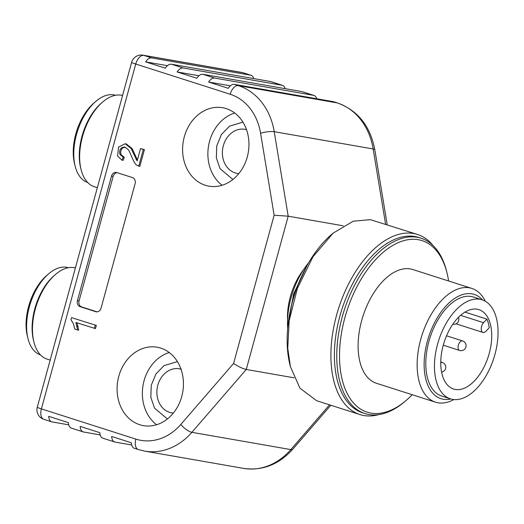<?xml version="1.0" encoding="UTF-8"?>
<svg xmlns="http://www.w3.org/2000/svg" width="524" height="524" viewBox="0 0 524 524"><rect width="100%" height="100%" fill="white"/><g stroke="black" fill="none" stroke-linecap="round" stroke-linejoin="round"><path stroke-width="0.79" d="M151.724 57.922L250.649 75.207L242.776 72.685L143.851 55.4L151.724 57.922A9.949 5.541 107.7 0 0 145.652 61.878L165.329 68.179A9.949 5.541 -72.3 0 1 171.4 64.216L183.21 67.996L282.135 85.281L270.325 81.502L171.4 64.216M301.811 91.576L202.886 74.297L214.689 78.069L313.621 95.355L301.811 91.576A9.949 5.541 -72.3 0 1 302.224 91.68L314.033 95.46A9.949 5.541 107.7 0 0 313.621 95.355M131.694 444.987L115.11 442.092A9.949 5.541 107.7 0 1 114.697 441.987L102.887 438.215A9.949 5.541 -72.3 0 1 99.855 432.693L80.172 426.392A9.949 5.541 107.7 0 0 83.211 431.914A9.949 5.541 107.7 0 0 83.624 432.018L100.208 434.913M222.104 185.26A39.804 32.96 99.9 0 1 208.591 145.679A39.804 32.96 99.9 0 1 234.726 113.027M156.591 424.748A39.804 32.96 99.9 0 1 143.072 385.166A39.804 32.96 99.9 0 1 169.213 352.514M385.599 224.259L373.154 148.973A64.688 53.566 -80.1 0 0 337.233 102.914L333.297 101.656L234.372 84.371L238.309 85.628A64.688 53.566 99.9 0 1 274.222 131.688L288.193 216.189L274.137 215.226L260.585 133.24A54.732 45.319 -80.1 0 0 230.193 94.248L135.736 64.02L41.389 408.884L135.847 439.105A54.732 45.319 -80.1 0 0 180.826 424.44L233.586 363.466C238.269 366.577 242.501 368.575 246.267 369.459L191.882 432.313A64.688 53.566 99.9 0 1 144.624 451.099L243.549 468.384A64.688 53.566 -80.1 0 0 290.807 449.599L191.882 432.313A9.949 3.282 41 0 1 180.826 424.44M343.259 225.811L288.193 216.189L246.267 369.459L294.108 377.824M287.538 320.079A47.769 26.606 -72.3 0 1 290.309 296.859A47.769 26.606 -72.3 0 1 303.756 269.388M68.723 424.84L52.138 421.938A9.949 5.541 107.7 0 1 51.725 421.84L43.852 419.318A9.949 5.541 107.7 0 1 41.389 408.884A9.949 0.629 -164.7 0 1 37.289 407.214L131.629 62.356A9.949 0.629 15.3 0 0 135.736 64.02A9.949 5.541 107.7 0 1 143.851 55.4A9.949 8.24 99.9 0 0 142.941 55.177A9.949 9.949 0 0 0 131.629 62.356M125.203 143.74L131.092 148.482L137.137 160.966L140.53 148.541L143.321 149.432L138.736 166.173L136.823 165.171C133.797 163.894 130.607 152.68 128.308 149.72L124.633 147.002L121.948 147.539C119.682 149.438 119.066 151.796 120.088 154.606L123.199 157.089L122.02 160.187L117.612 156.087L118.529 147.093L125.203 143.74L126.304 143.93L132.186 148.672L137.399 159.99M140.53 148.541L144.414 149.622L139.836 166.37L138.736 166.173M125.184 147.139L123.042 147.735C120.782 149.635 120.166 151.986 121.188 154.796L124.293 157.279L123.12 160.377L122.02 160.187M77.624 330.002L74.821 329.105L73.34 323.537L70.956 319.692L71.519 317.629L96.331 325.404L95.453 328.6L75.882 322.496L77.624 330.002L78.724 330.192L76.982 322.686M132.487 177.584A4.978 4.12 99.9 0 1 135.113 183.629L101.047 308.164A4.978 4.12 99.9 0 1 96.252 311.806A4.978 4.12 99.9 0 1 95.8 311.695L80.054 306.658A4.978 4.12 99.9 0 1 77.434 300.606L111.501 176.077A4.978 4.12 99.9 0 1 116.289 172.435A4.978 4.12 99.9 0 1 116.747 172.547L132.487 177.584M205.297 185.254A39.804 32.96 99.9 0 1 183.747 139.05A39.804 32.96 99.9 0 1 222.628 107.721A39.804 32.96 99.9 0 1 248.245 152.608A39.804 32.96 99.9 0 1 208.925 186.144A39.804 32.96 99.9 0 1 205.297 185.254M139.777 424.741A39.804 32.96 99.9 0 1 118.234 378.538A39.804 32.96 99.9 0 1 157.115 347.209A39.804 32.96 99.9 0 1 182.732 392.096A39.804 32.96 99.9 0 1 143.412 425.632A39.804 32.96 99.9 0 1 139.777 424.741M97.038 311.852L81.705 306.946A4.978 4.12 99.9 0 1 79.078 300.894L113.151 176.365A4.978 4.12 99.9 0 1 117.153 172.678M253.74 78.607A9.949 5.541 107.7 0 0 251.062 75.305A9.949 5.541 107.7 0 0 250.649 75.207M270.325 81.502A9.949 5.541 -72.3 0 1 270.738 81.606L282.547 85.379A9.949 5.541 107.7 0 0 282.135 85.281M285.226 88.68A9.949 5.541 107.7 0 0 282.547 85.379M316.712 98.754A9.949 5.541 107.7 0 0 314.033 95.46M333.297 101.656A9.949 5.541 -72.3 0 1 333.709 101.754L337.646 103.012A9.949 5.541 107.7 0 0 337.233 102.914L238.309 85.628A9.949 5.541 107.7 0 0 230.193 94.248M214.689 78.069A9.949 5.541 107.7 0 0 208.624 82.032L228.3 88.327A9.949 5.541 -72.3 0 1 234.372 84.371M183.21 67.996A9.949 5.541 107.7 0 0 177.138 71.958L196.814 78.253A9.949 5.541 -72.3 0 1 202.886 74.297M135.847 439.105A9.949 5.541 107.7 0 0 138.31 449.546L134.373 448.289A9.949 5.541 -72.3 0 1 131.341 442.767L111.658 436.472A9.949 5.541 107.7 0 0 114.697 441.987M83.211 431.914L71.402 428.134A9.949 5.541 -72.3 0 1 68.369 422.619L48.686 416.318A9.949 5.541 107.7 0 0 51.725 421.84M230.403 85.838L208.624 82.032M198.917 75.757L177.138 71.958M167.431 65.683L145.652 61.878M71.519 317.629L96.331 325.404M95.23 325.214L94.353 328.41M143.321 149.432L144.414 149.622M123.199 157.089L124.293 157.279M483.56 322.699A5.725 3.19 107.7 0 0 481.242 328.378A5.725 3.19 107.7 0 0 482.984 332.432A5.725 3.19 107.7 0 0 485.899 331.266L489.259 327.703A41.671 23.213 -72.3 0 0 486.914 319.129L483.56 322.699L460.603 315.35M464.985 312.114L486.914 319.129M489.265 353.346A41.671 23.213 107.7 0 0 478.949 309.638A41.671 23.213 107.7 0 0 444.142 342.251A41.671 23.213 107.7 0 0 453.548 389.018A41.671 23.213 107.7 0 0 489.265 353.346M437.533 344.307A51.994 28.964 -72.3 0 1 482.1 299.807A51.994 28.964 -72.3 0 1 493.837 358.154A51.994 28.964 -72.3 0 1 450.404 398.849A51.994 28.964 -72.3 0 1 437.533 344.307M450.404 398.849L441.745 396.079A51.994 28.964 -72.3 0 1 428.874 341.537A51.994 28.964 -72.3 0 1 473.441 297.036L482.1 299.807M482.512 299.944A54.732 30.49 107.7 0 0 428.553 337.266A54.732 30.49 107.7 0 0 450.823 398.98M485.309 301.235A59.71 33.261 107.7 0 0 471.855 288.429A59.71 33.261 107.7 0 0 421.977 335.157A59.71 33.261 107.7 0 0 435.457 402.163A59.71 33.261 107.7 0 0 453.849 399.557M471.855 288.429L412.82 269.539A59.71 33.261 107.7 0 0 362.942 316.267A59.71 33.261 107.7 0 0 376.422 383.273L435.457 402.163M448.59 280.982A90.062 50.166 107.7 0 0 447.024 273.043A90.062 50.166 107.7 0 0 379.356 255.784A90.062 50.166 107.7 0 0 341.19 375.046A90.062 50.166 107.7 0 0 406.31 400.284A90.062 50.166 107.7 0 0 412.191 394.723M447.024 273.043L446.612 271.36A92.054 51.273 107.7 0 0 421.099 238.23A92.054 51.273 107.7 0 0 344.209 310.274A92.054 51.273 107.7 0 0 364.992 413.574A92.054 51.273 107.7 0 0 404.993 401.41L406.31 400.284M421.099 238.23L418.741 237.477A92.054 51.273 107.7 0 0 341.844 309.52A92.054 51.273 107.7 0 0 362.628 412.82L364.992 413.574M433.027 245.494A94.536 52.662 107.7 0 0 417.53 234.477A94.536 52.662 107.7 0 0 338.556 308.466A94.536 52.662 107.7 0 0 359.903 414.556A94.536 52.662 107.7 0 0 378.918 414.582M417.53 234.477L370.317 219.661L353.281 221.187L333.153 233.114L331.509 234.523A92.054 51.273 107.7 0 0 289.89 364.58L290.414 366.682L299.944 388.173L316.607 400.703L359.903 414.556M333.153 233.114L312.959 256.786L297.436 288.266L289.176 320.655L287.761 348.264L290.414 366.682M308.715 262.655A59.323 33.045 107.7 0 0 287.663 328.437M50.18 360.099L47.127 359.123A47.769 26.606 -72.3 0 1 33.89 341.936A47.769 26.606 -72.3 0 1 55.485 274.445A47.769 26.606 -72.3 0 1 75.404 267.895M33.89 341.936L33.477 340.253A45.778 25.499 -72.3 0 1 54.169 275.578L55.485 274.445M40.492 354.912A45.778 25.499 -72.3 0 1 27.962 338.484A45.778 25.499 -72.3 0 1 48.66 273.81A45.778 25.499 -72.3 0 1 68.395 267.712M27.962 338.484L27.34 335.963A42.791 23.835 -72.3 0 1 46.688 275.506L48.66 273.81M97.346 187.671L94.3 186.695A47.769 26.606 -72.3 0 1 81.063 169.501A47.769 26.606 -72.3 0 1 102.658 102.016A47.769 26.606 -72.3 0 1 121.437 95.217A47.769 26.606 -72.3 0 1 122.577 95.46M81.063 169.501L80.644 167.818A45.778 25.499 -72.3 0 1 101.342 103.143L102.658 102.016M87.665 182.483A45.778 25.499 -72.3 0 1 75.135 166.056A45.778 25.499 -72.3 0 1 95.833 101.381A45.778 25.499 -72.3 0 1 113.826 94.87A45.778 25.499 -72.3 0 1 115.568 95.283M75.135 166.056L74.513 163.534A42.791 23.835 -72.3 0 1 93.862 103.077L95.833 101.381M251.062 75.305L243.188 72.79A9.949 5.541 107.7 0 0 242.776 72.685A9.949 8.24 -80.1 0 0 241.872 72.463L142.941 55.177M337.646 103.012C357.938 110.557 370.33 126.173 374.83 149.864A9.949 2.175 170.6 0 0 373.154 148.973L274.222 131.688A9.949 2.148 170.6 0 0 260.585 133.24M243.549 468.384C262.439 471.004 278.847 464.611 292.765 449.212A9.949 3.282 41 0 1 290.807 449.599L329.537 404.842M233.586 363.466L274.137 215.226M96.717 311.852L95.8 311.695M81.705 306.946L80.054 306.658M79.078 300.894L77.434 300.606M113.151 176.365L111.501 176.077M77.048 326.164L78.148 326.354M121.948 147.539L123.042 147.735M120.088 154.606L121.188 154.796M131.092 148.482L132.186 148.672M133.934 154.606L135.035 154.796M135.926 159.145L137.026 159.335M173.32 413.082L171.689 412.892A22.388 18.543 99.9 0 1 157.279 387.649A22.388 18.543 99.9 0 1 179.398 368.785A22.388 18.543 99.9 0 1 180.996 369.151M238.839 173.595L237.202 173.411A22.388 18.543 99.9 0 1 222.792 148.161A22.388 18.543 99.9 0 1 244.911 129.297L246.516 129.67M299.78 280.471A70.904 39.496 107.7 0 0 290.735 308.747M440.756 362.732A4.978 2.771 -72.3 0 1 442.118 362.438A4.978 2.771 -72.3 0 1 442.322 362.49L440.763 361.992M443.265 345.198L459.581 350.418A4.978 2.771 -72.3 0 1 458.349 345.205A4.978 2.771 -72.3 0 1 462.613 340.941L446.54 335.799M243.188 72.79A9.949 9.949 0 0 0 241.872 72.463M387.21 224.77L374.83 149.857M292.765 449.206L330.801 405.249M37.289 407.214A9.949 9.949 0 0 0 43.852 419.318M138.31 449.546L144.624 451.099M167.392 418.971L154.554 408.17L150.833 397.31L151.233 385.376L155.877 374.018L164.025 365.647L177.413 361.606M179.398 368.785L181.297 369.25M232.905 179.483L220.067 168.682L216.353 157.822L216.746 145.895L221.397 134.53L229.545 126.166L242.926 122.118M456.063 323.819L482.984 332.432M307.261 265.177L293.584 294.075L287.945 325.548M441.588 372.145A4.978 4.978 0 0 0 442.322 362.49M459.581 350.418A4.978 4.978 0 0 0 465.836 347.196A4.978 4.978 0 0 0 462.613 340.941M452.86 324.199A4.978 4.978 0 0 0 458.474 317.354"/></g></svg>
